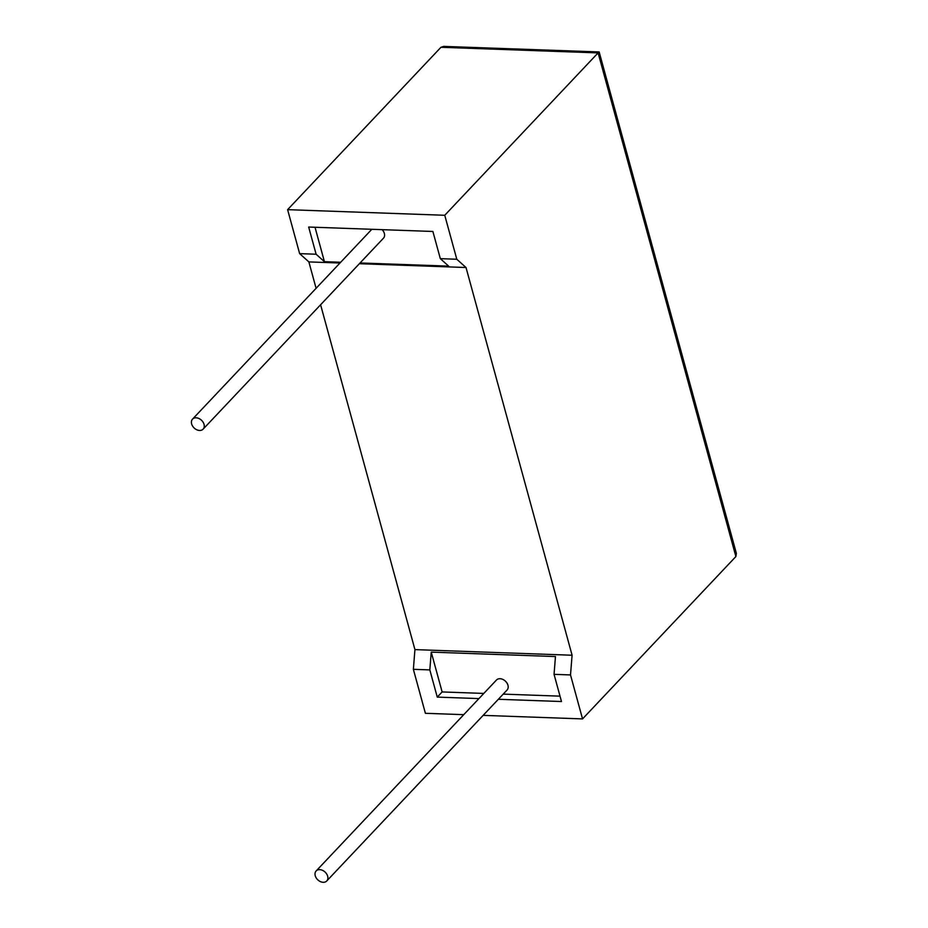 <?xml version="1.0" encoding="UTF-8"?>
<svg xmlns="http://www.w3.org/2000/svg" width="928" height="928" viewBox="0 0 928 928"><rect width="100%" height="100%" fill="white"/><g stroke="black" fill="none" stroke-linecap="round" stroke-linejoin="round"><path stroke-width="1.39" d="M191.632 423.91A7.285 5.336 43.4 0 1 192.537 419.131A7.285 5.336 43.4 0 1 198.905 418.493A7.285 5.336 43.4 0 1 204.044 424.351A7.285 5.336 43.4 0 1 203.139 429.13A7.285 5.336 43.4 0 1 196.771 429.768A7.285 5.336 43.4 0 1 191.632 423.91M203.139 429.13L383.45 238.206A7.285 5.336 -136.6 0 0 384.354 233.427A7.285 5.336 -136.6 0 0 382.139 229.657M327.654 876.183A7.285 5.336 -136.6 0 0 322.515 870.336A7.285 5.336 -136.6 0 0 316.146 870.963A7.285 5.336 -136.6 0 0 315.242 875.742A7.285 5.336 -136.6 0 0 320.38 881.6A7.285 5.336 -136.6 0 0 326.749 880.974A7.285 5.336 -136.6 0 0 327.654 876.183M326.749 880.974L507.059 690.049A7.285 5.336 -136.6 0 0 507.964 685.258A7.285 5.336 -136.6 0 0 502.825 679.412A7.285 5.336 -136.6 0 0 496.457 680.038L316.146 870.963M570.511 674.934L572.089 655.238L466.018 267.519L456.796 259.248L440.324 258.657L432.889 231.466L308.664 227.035L316.112 254.226L299.64 253.634L287.61 209.658L444.756 215.273L598.108 52.896L440.962 47.282L443.688 46.4L599.163 51.956L598.108 52.896L735.881 556.545L582.54 718.91L570.511 674.934L554.051 674.343L555.466 656.56L431.242 652.129L442.134 691.94L483.813 693.425M456.796 259.248L444.756 215.273M287.61 209.658L440.962 47.282M463.756 714.664L425.395 713.296L413.366 669.32L414.932 649.612L320.601 304.767M339.973 263.018L308.873 261.905L316.088 288.306M308.873 261.905L299.64 253.634M315.021 227.256L324.429 261.684L316.112 254.226M440.324 258.657L448.653 266.127L360.076 262.96M324.429 261.684L340.68 262.264M503.208 694.121L560.013 696.151M498.336 699.283L561.486 701.533L554.051 674.343M431.242 652.129L429.826 669.912L437.262 697.102L478.941 698.587M429.826 669.912L413.366 669.32M483.14 715.36L582.54 718.91M442.134 691.94L437.262 697.102M572.089 655.238L414.932 649.612M466.018 267.519L359.368 263.703M735.881 556.545L736.368 553.378L599.163 51.956M192.537 419.131L371.826 229.286"/></g></svg>
